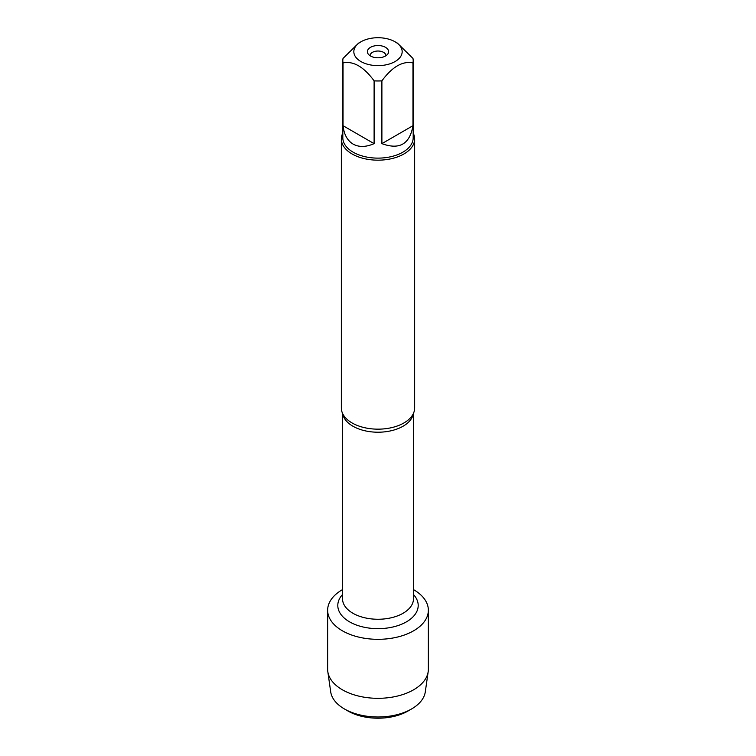 <?xml version="1.0" encoding="UTF-8"?>
<svg xmlns="http://www.w3.org/2000/svg" width="756" height="756" viewBox="0 0 756 756"><rect width="100%" height="100%" fill="white"/><g stroke="black" fill="none" stroke-linecap="round" stroke-linejoin="round"><path stroke-width="1.13" d="M370.147 55.793A7.862 4.536 180 0 1 370.138 55.566A7.862 4.536 180 0 1 374.995 51.37A7.862 4.536 180 0 1 383.557 52.353A7.862 4.536 180 0 1 385.862 55.566A7.862 4.536 180 0 1 385.853 55.793M341.353 139L341.353 408.004A36.647 21.159 0 0 0 344.273 416.282A36.647 21.159 0 0 0 352.088 422.963A36.647 21.159 0 0 0 411.727 416.282A36.647 21.159 0 0 0 414.647 408.004L414.647 139A36.647 21.159 180 0 1 378 160.168A36.647 21.159 180 0 1 341.353 139A36.647 21.159 180 0 1 342.818 133.084M413.608 589.68A50.359 29.078 180 0 1 413.56 630.825A50.359 29.078 180 0 1 342.298 630.75A50.359 29.078 180 0 1 342.525 589.604A50.359 29.078 180 0 0 327.641 610.243A50.359 29.078 180 0 0 342.392 630.806A50.359 29.078 180 0 0 397.269 637.11A50.359 29.078 180 0 0 428.359 610.243A50.359 29.078 180 0 0 413.475 589.604A50.359 29.078 180 0 1 413.608 589.68M413.182 133.084A36.647 21.159 180 0 1 414.647 139M385.503 47.335A10.612 6.133 180 0 1 387.686 54.177A10.612 6.133 180 0 1 378 57.796A10.612 6.133 180 0 1 368.314 54.177A10.612 6.133 180 0 1 371.98 46.626A10.612 6.133 180 0 1 385.503 47.335M360.905 61.538A24.173 13.958 0 0 0 395.095 61.538A24.173 13.958 0 0 0 395.095 41.807A24.173 13.958 0 0 0 380.674 37.8A24.173 13.958 0 0 0 360.905 41.807A24.173 13.958 0 0 0 360.905 61.538M381.893 143.64C399.442 150.113 409.799 144.131 412.965 125.704L381.893 143.64L381.893 80.845C392.26 66.783 402.617 60.801 412.965 62.909A35.182 20.317 0 0 0 413.182 60.66A35.182 20.317 0 0 0 412.965 58.41L397.429 43.149L395.095 41.807M412.965 125.704L412.965 62.909M360.905 41.807L358.571 43.149L343.035 58.41A35.182 20.317 0 0 0 342.818 60.66A35.182 20.317 0 0 0 343.035 62.909C353.392 60.811 363.749 66.793 374.107 80.845A35.182 20.317 0 0 0 381.893 80.845M343.035 125.704C344.027 134.521 347.391 140.654 353.118 144.103C358.977 147.344 365.97 147.184 374.107 143.64L343.035 125.704L343.035 62.909M374.107 143.64L374.107 80.845M413.182 60.66L413.182 137.809A35.182 20.317 180 0 1 391.466 156.577A35.182 20.317 180 0 1 353.118 152.173A35.182 20.317 180 0 1 342.818 137.809L342.818 60.66M411.557 708.967L407.994 711.027A42.421 24.494 180 0 1 348.006 711.027L344.443 708.967A47.458 27.396 0 0 0 411.557 708.967A47.458 27.396 0 0 0 425.297 691.853L428.189 671.64A50.359 29.078 180 0 1 395.341 696.541A50.359 29.078 180 0 1 342.392 689.803A50.359 29.078 180 0 1 327.811 671.64A50.359 29.078 180 0 1 327.641 669.249L327.641 610.243M428.359 610.243L428.359 669.249A50.359 29.078 180 0 1 428.189 671.64M327.811 671.64L330.703 691.853A47.458 27.396 0 0 0 344.443 708.967L348.006 711.027M413.315 413.664A35.475 20.478 180 0 1 378 432.215A35.475 20.478 180 0 1 342.685 413.664M342.525 413.324L342.525 598.78A35.475 20.478 0 0 0 378 619.258A35.475 20.478 0 0 0 413.475 598.78L413.475 413.324M413.475 594.537A40.191 23.2 180 0 1 378 628.652A40.191 23.2 180 0 1 342.525 594.537"/></g></svg>
